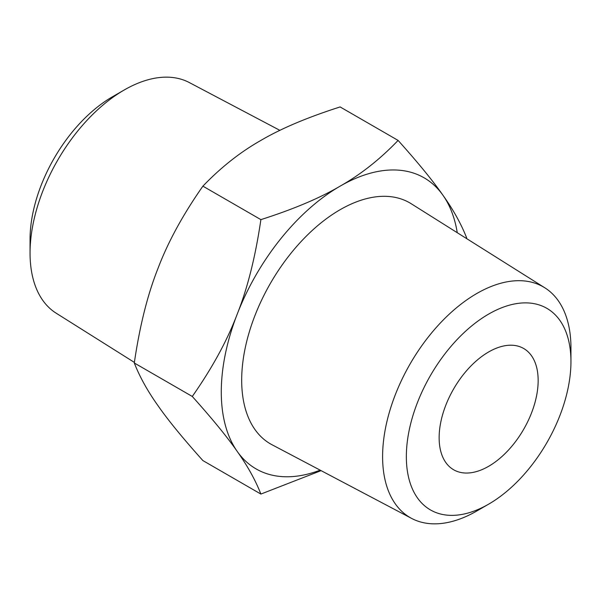 <?xml version="1.0" encoding="UTF-8"?>
<svg xmlns="http://www.w3.org/2000/svg" width="601" height="601" viewBox="0 0 601 601"><rect width="100%" height="100%" fill="white"/><g stroke="black" fill="none" stroke-linecap="round" stroke-linejoin="round"><path stroke-width="0.9" d="M439.136 437.716A70.024 40.425 120 0 0 453.635 469.764A70.024 40.425 120 0 0 507.597 451.005A70.024 40.425 120 0 0 538.158 380.538A70.024 40.425 120 0 0 523.659 348.482A70.024 40.425 120 0 0 469.704 367.249A70.024 40.425 120 0 0 439.136 437.716M570.95 361.607L570.95 347.896A133.189 76.898 120 0 0 544.814 287.796A133.189 76.898 120 0 0 441.69 321.603A133.189 76.898 120 0 0 382.597 456.64A133.189 76.898 120 0 0 411.662 518.43A133.189 76.898 120 0 0 476.773 511.015L488.651 504.156A116.391 67.199 -60 0 1 406.344 456.64A116.391 67.199 -60 0 1 488.651 314.09A116.391 67.199 -60 0 1 570.95 361.607A116.391 67.199 -60 0 1 488.651 504.156M544.814 287.796L411.219 203.739A139.192 80.361 120 0 0 303.445 239.063A139.192 80.361 120 0 0 241.685 380.193A139.192 80.361 120 0 0 272.058 444.77L411.662 518.43M466.624 238.597L466.707 238.019C461.298 224.165 453.402 209.944 443.02 195.348C433.051 180.991 418.078 162.683 398.102 140.416L340.113 106.933C307.442 117.39 281.035 128.546 260.887 140.416C240.332 152.045 221.003 167.296 202.898 186.152L260.887 219.635C255.478 256.559 247.582 288.074 237.2 314.173A168.055 97.024 120 0 0 221.281 391.972A168.055 97.024 120 0 0 237.2 451.389C247.582 465.985 255.478 480.207 260.887 494.067L321.092 470.636M398.102 140.416C379.997 159.28 360.668 174.523 340.113 186.152A168.055 97.024 120 0 0 237.2 314.173C227.231 340.519 212.258 367.947 192.282 396.457C212.258 418.724 227.231 437.032 237.2 451.389A168.055 97.024 120 0 0 320.168 470.155M457.256 232.7A168.055 97.024 120 0 0 443.02 195.348A168.055 97.024 120 0 0 340.113 186.152C319.965 198.022 293.558 209.186 260.887 219.635M202.898 186.152C182.922 214.67 167.949 242.098 157.98 268.437C147.598 294.543 139.702 326.058 134.293 362.981C139.702 376.835 147.598 391.056 157.98 405.652C167.949 420.009 182.922 438.317 202.898 460.584L260.887 494.067M134.376 362.403L56.186 313.204A133.189 76.898 -60 0 1 30.05 253.104A133.189 76.898 -60 0 1 124.227 89.985A133.189 76.898 -60 0 1 189.338 82.57L279.908 130.364M124.227 89.985L112.349 96.844A116.391 67.199 120 0 0 30.05 239.393L30.05 253.104M134.293 362.981L192.282 396.457"/></g></svg>
